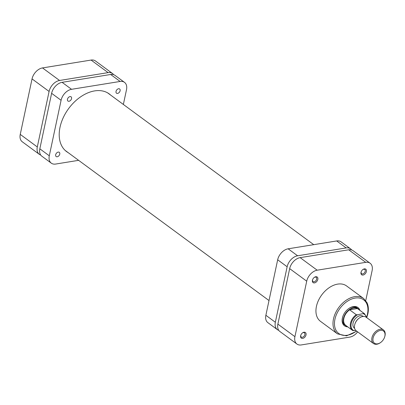 <?xml version="1.0" encoding="UTF-8"?>
<svg xmlns="http://www.w3.org/2000/svg" width="405" height="405" viewBox="0 0 405 405"><rect width="100%" height="100%" fill="white"/><g stroke="black" fill="none" stroke-linecap="round" stroke-linejoin="round"><path stroke-width="0.61" d="M113.613 74.657A10.834 7.219 126.4 0 0 112.504 73.518A10.834 7.219 126.4 0 0 108.125 72.622L59.56 80.474A10.834 7.219 126.4 0 0 49.096 91.459L37.3 146.954A10.834 7.219 126.4 0 0 39.295 154.315A10.834 7.219 126.4 0 0 40.713 155.034M39.295 154.315L22.245 141.76A10.834 7.219 -53.6 0 1 20.25 134.399L32.046 78.904A10.834 7.219 -53.6 0 1 42.51 67.918L91.074 60.067A10.834 7.219 -53.6 0 1 95.453 60.963L112.504 73.518M351.656 249.966A10.834 7.219 126.4 0 0 350.548 248.827A10.834 7.219 126.4 0 0 346.169 247.926L297.609 255.783A10.834 7.219 126.4 0 0 287.14 266.763L275.344 322.258A10.834 7.219 126.4 0 0 277.344 329.619A10.834 7.219 126.4 0 0 278.756 330.343M287.14 266.763L277.668 259.792L265.872 315.282L275.344 322.258M277.668 259.792A10.834 7.219 -53.6 0 1 288.137 248.807L297.609 255.783M346.169 247.926L336.697 240.95L288.137 248.807M336.697 240.95A10.834 7.219 -53.6 0 1 341.076 241.851L350.548 248.827M277.344 329.619L267.872 322.648A10.834 7.219 -53.6 0 1 265.872 315.282M306.038 334.874A3.473 2.314 -53.6 0 1 302.687 338.398A3.473 2.314 -53.6 0 1 300.642 335.75A3.473 2.314 -53.6 0 1 300.753 335.34A3.473 2.314 -53.6 0 1 302.596 332.834A3.473 2.314 -53.6 0 1 306.038 334.874M300.824 335.137A2.627 1.752 126.4 0 0 300.793 335.269A2.627 1.752 126.4 0 0 301.274 337.056A2.627 1.752 126.4 0 0 303.355 336.849A2.627 1.752 126.4 0 0 304.879 334.611A2.627 1.752 126.4 0 0 304.393 332.824A2.627 1.752 126.4 0 0 302.424 332.961M366.398 271.527A3.473 2.314 -53.6 0 1 363.042 275.046A3.473 2.314 -53.6 0 1 361.002 272.403A3.473 2.314 -53.6 0 1 361.113 271.988A3.473 2.314 -53.6 0 1 362.956 269.487A3.473 2.314 -53.6 0 1 366.398 271.527M361.179 271.785A2.627 1.752 126.4 0 0 361.149 271.922A2.627 1.752 126.4 0 0 361.635 273.709A2.627 1.752 126.4 0 0 363.71 273.502A2.627 1.752 126.4 0 0 365.239 271.264A2.627 1.752 126.4 0 0 364.753 269.477A2.627 1.752 126.4 0 0 362.784 269.614M317.834 279.384A3.473 2.314 -53.6 0 1 314.483 282.903A3.473 2.314 -53.6 0 1 312.437 280.255A3.473 2.314 -53.6 0 1 312.549 279.845A3.473 2.314 -53.6 0 1 314.391 277.339A3.473 2.314 -53.6 0 1 317.834 279.384M312.619 279.642A2.627 1.752 126.4 0 0 312.589 279.779A2.627 1.752 126.4 0 0 313.07 281.566A2.627 1.752 126.4 0 0 315.151 281.359A2.627 1.752 126.4 0 0 316.675 279.116A2.627 1.752 126.4 0 0 316.189 277.329A2.627 1.752 126.4 0 0 314.219 277.466M347.738 326.85A11.36 7.574 -53.6 0 1 342.372 318.087A11.36 7.574 -53.6 0 1 342.731 316.74A11.36 7.574 -53.6 0 1 348.766 308.549A11.36 7.574 -53.6 0 1 359.903 310.331M342.792 316.548A10.52 7.012 126.4 0 0 342.519 317.611A10.52 7.012 126.4 0 0 344.458 324.759L345.435 325.478A10.52 7.012 -53.6 0 1 344.442 315.525A10.52 7.012 -53.6 0 1 353.661 307.663A10.52 7.012 -53.6 0 1 357.909 308.539A10.52 7.012 -53.6 0 1 359.007 309.673M363.604 298.49L346.558 285.935A21.986 14.656 126.4 0 0 329.194 287.677A21.986 14.656 126.4 0 0 316.432 306.403A21.986 14.656 126.4 0 0 320.482 321.342L337.532 333.897A21.986 14.656 -53.6 0 1 333.482 318.958A21.986 14.656 -53.6 0 1 346.24 300.232A21.986 14.656 -53.6 0 1 363.604 298.49L367.001 302.677C368.454 305.866 368.742 309.567 367.867 313.779L366.727 317.642M357.909 308.539L356.932 307.815A10.52 7.012 126.4 0 0 348.599 308.666M296.916 344.037L279.865 331.482A10.834 7.219 -53.6 0 1 277.87 324.121L289.666 268.626A10.834 7.219 -53.6 0 1 300.135 257.641L348.695 249.789A10.834 7.219 -53.6 0 1 353.074 250.685L370.124 263.24A10.834 7.219 126.4 0 0 365.745 262.344L317.181 270.196A10.834 7.219 126.4 0 0 306.717 281.181L294.921 336.676A10.834 7.219 126.4 0 0 296.916 344.037A10.834 7.219 126.4 0 0 301.295 344.933L349.859 337.082A10.834 7.219 126.4 0 0 357.635 331.852M365.74 300.601L372.119 270.601A10.834 7.219 126.4 0 0 370.124 263.24M377.551 343.845A7.574 5.047 126.4 0 0 380.604 342.529A7.574 5.047 126.4 0 0 384.628 337.066A7.574 5.047 126.4 0 0 380.411 330.394A7.574 5.047 126.4 0 0 373.096 338.069A7.574 5.047 126.4 0 0 377.551 343.845M380.604 342.529L380.28 342.757A8.414 5.609 -53.6 0 1 376.888 344.22A8.414 5.609 -53.6 0 1 373.486 343.521A8.414 5.609 -53.6 0 1 372.691 335.563A8.414 5.609 -53.6 0 1 380.067 329.275A8.414 5.609 -53.6 0 1 383.469 329.969A8.414 5.609 -53.6 0 1 384.75 336.687L384.628 337.066M383.469 329.969L366.166 317.231A8.414 5.609 126.4 0 0 362.764 316.533A8.414 5.609 126.4 0 0 359.372 317.996A8.414 5.609 126.4 0 0 354.901 324.066A8.414 5.609 126.4 0 0 356.187 330.784L373.486 343.521M363.356 316.467L363.143 316.31A7.361 4.906 126.4 0 0 360.166 315.697A7.361 4.906 126.4 0 0 353.717 321.2A7.361 4.906 126.4 0 0 354.41 328.166L354.623 328.323M357.423 308.549A10.257 6.834 126.4 0 0 353.767 308.013A10.257 6.834 126.4 0 0 349.616 309.815A10.257 6.834 126.4 0 0 345.748 325.382L352.38 330.262A10.257 6.834 -53.6 0 1 356.243 314.695L349.616 309.815L357.423 308.549L364.054 313.435A10.257 6.834 -53.6 0 1 364.541 313.748L357.914 308.863A10.257 6.834 126.4 0 0 357.423 308.549M346.847 326.192A10.52 7.012 -53.6 0 1 345.435 325.478M354.901 324.066L355.023 323.686A7.574 5.047 -53.6 0 1 359.048 318.224L359.372 317.996M356.243 314.695L357.483 314.781L364.054 313.435M355.742 330.399L352.866 330.581A10.257 6.834 -53.6 0 1 352.38 330.262L352.866 330.581M55.672 154.756A2.627 1.752 126.4 0 0 56.158 156.543A2.627 1.752 126.4 0 0 58.234 156.335A2.627 1.752 126.4 0 0 59.758 154.092A2.627 1.752 126.4 0 0 59.277 152.31A2.627 1.752 126.4 0 0 57.196 152.518A2.627 1.752 126.4 0 0 55.672 154.756M116.032 91.409A2.627 1.752 126.4 0 0 116.513 93.196A2.627 1.752 126.4 0 0 118.594 92.988A2.627 1.752 126.4 0 0 120.118 90.745A2.627 1.752 126.4 0 0 119.632 88.958A2.627 1.752 126.4 0 0 117.556 89.171A2.627 1.752 126.4 0 0 116.032 91.409M67.468 99.26A2.627 1.752 126.4 0 0 67.954 101.047A2.627 1.752 126.4 0 0 70.03 100.84A2.627 1.752 126.4 0 0 71.553 98.602A2.627 1.752 126.4 0 0 71.072 96.815A2.627 1.752 126.4 0 0 68.992 97.023A2.627 1.752 126.4 0 0 67.468 99.26M68.161 152.634A35.868 23.91 -53.6 0 1 66.622 151.637A35.868 23.91 -53.6 0 1 60.016 127.261A35.868 23.91 -53.6 0 1 80.833 96.709A35.868 23.91 -53.6 0 1 109.168 93.869A35.868 23.91 -53.6 0 1 110.575 95.038M39.827 148.812L49.294 155.788A10.834 7.219 126.4 0 0 51.293 163.149L41.821 156.173A10.834 7.219 -53.6 0 1 39.827 148.812L51.617 93.317A10.834 7.219 -53.6 0 1 62.087 82.331L110.646 74.48A10.834 7.219 -53.6 0 1 115.025 75.381L124.497 82.352A10.834 7.219 126.4 0 0 120.118 81.456L110.646 74.48M78.621 160.334L55.672 164.05A10.834 7.219 126.4 0 1 51.293 163.149M124.497 82.352A10.834 7.219 126.4 0 1 126.497 89.718L123.363 104.455M62.087 82.331L71.558 89.308L120.118 81.456M71.558 89.308A10.834 7.219 126.4 0 0 61.089 100.293L51.617 93.317M49.294 155.788L61.089 100.293M20.25 134.399L37.3 146.954M49.096 91.459L32.046 78.904M108.125 72.622L91.074 60.067M42.51 67.918L59.56 80.474M366.601 317.11A20.933 13.952 126.4 0 0 367.467 314.027A20.933 13.952 126.4 0 0 355.15 298.07A20.933 13.952 126.4 0 0 334.93 319.292A20.933 13.952 126.4 0 0 339.866 334.201A20.933 13.952 126.4 0 0 356.496 331.012M300.135 257.641L317.181 270.196M365.745 262.344L348.695 249.789M277.87 324.121L294.921 336.676M306.717 281.181L289.666 268.626M357.483 314.781A9.73 6.485 126.4 0 0 351.216 323.463A9.73 6.485 126.4 0 0 354.107 330.662M366.388 317.393A9.73 6.485 126.4 0 0 363.447 313.814M107.629 92.866L313.748 244.666M65.215 150.463L269.006 300.545M356.744 331.194L346.543 335.861L337.532 333.897M366.687 317.616L364.541 313.748"/></g></svg>
